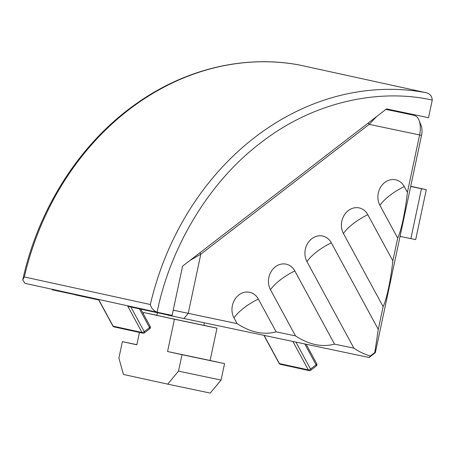 <?xml version="1.0" encoding="UTF-8"?>
<svg xmlns="http://www.w3.org/2000/svg" width="455" height="455" viewBox="0 0 455 455"><rect width="100%" height="100%" fill="white"/><g stroke="black" fill="none" stroke-linecap="round" stroke-linejoin="round"><path stroke-width="0.68" d="M258.355 299.066A16.545 14.094 102.3 0 0 244.073 292.4A16.545 14.094 102.3 0 0 232.38 305.561A16.545 14.094 102.3 0 0 233.984 317.852L237.123 323.636C250.79 332.474 263.792 335.21 276.128 331.832L258.355 299.066A33.027 12.319 151.5 0 0 243.897 307.961A33.027 12.319 151.5 0 0 233.984 317.852M294.834 270.941A16.545 14.094 102.3 0 0 280.553 264.27A16.545 14.094 102.3 0 0 268.86 277.436A16.545 14.094 102.3 0 0 270.469 289.727L295.517 335.909C309.19 344.753 322.191 347.483 334.527 344.111L294.834 270.941A33.027 12.319 151.5 0 0 280.377 279.836A33.027 12.319 151.5 0 0 270.469 289.727M404.279 186.561A16.545 14.094 102.3 0 0 389.998 179.896A16.545 14.094 102.3 0 0 378.304 193.056A16.545 14.094 102.3 0 0 379.908 205.347L397.687 238.119C401.139 231.117 405.297 211.558 407.413 192.34L404.279 186.561A33.027 12.319 151.5 0 0 389.821 195.457A33.027 12.319 151.5 0 0 379.908 205.347M367.799 214.686A16.545 14.094 102.3 0 0 353.512 208.02A16.545 14.094 102.3 0 0 341.824 221.181A16.545 14.094 102.3 0 0 343.428 233.478L383.116 306.647C386.574 299.646 390.731 280.087 392.847 260.869L367.799 214.686A33.027 12.319 151.5 0 0 353.342 223.581A33.027 12.319 151.5 0 0 343.428 233.478M407.413 192.34L419.612 134.964A18.012 9.441 -78.1 0 0 418.992 120.245L421.131 125.529A12.012 6.29 101.9 0 1 421.54 135.345L375.347 352.665L374.801 352.557L378.281 329.397L331.32 242.816A16.545 14.094 102.3 0 0 317.033 236.145A16.545 14.094 102.3 0 0 305.339 249.306A16.545 14.094 102.3 0 0 306.949 261.602L353.916 348.183C359.126 351.732 364.597 354.343 370.319 356.009L369.096 357.488L167.747 315.11L167.36 314.394M74.648 294.197L74.967 294.789L98.94 300.033L113.107 326.144L142 332.468L127.832 306.357L167.65 314.928M51.887 289.221L52.285 289.835L74.87 294.613M375.347 352.665L369.096 357.488M385.948 109.354L414.135 115.325A18.012 9.441 -78.1 0 1 418.992 120.245M386.119 109.217L393.188 110.764L386.056 109.268M173.219 310.173L237.123 323.636M276.128 331.832L295.517 335.909M334.527 344.111L353.916 348.183M378.281 329.397L383.116 306.647M392.847 260.869L397.687 238.119M370.319 356.009L374.801 352.557M376.786 116.417L369.181 124.363L200.809 254.174L189.951 260.465M54.02 290.227L53.69 289.613M151.811 311.601L151.492 311.01M421.54 135.345L369.181 124.363A1.803 0.665 -127.6 0 0 368.14 123.083M183.905 318.557L188.228 313.358L200.809 254.174A1.803 0.665 -127.6 0 0 199.768 252.895M400.064 236.39L415.682 239.609L426.295 189.684L410.717 186.271M410.677 186.465L421.466 188.734L410.854 238.659M421.466 188.734L426.295 189.684M204.352 322.857L203.829 325.331L168.856 317.971L156.838 315.343L157.385 312.773M139.452 332.44L136.824 344.805L122.378 341.642L118.886 358.091L123.447 374.454L167.707 384.139L178.514 371.138L182.011 354.69L167.565 351.527L174.43 319.228L143.695 312.5L143.393 313.916M143.695 312.5L156.856 315.269M122.378 341.642L136.853 344.685M167.707 384.139L210.25 393.08L221.056 380.079L224.554 363.636L210.108 360.474L216.972 328.169L203.834 325.297M178.514 371.138L221.056 380.079M182.011 354.69L224.554 363.636M167.565 351.527L210.108 360.474M174.43 319.228L216.972 328.169M22.75 279.87L24.325 276.947A270.213 230.15 102.3 0 1 299.271 64.968L425.533 92.593L299.316 64.98C244.233 54.68 184.793 68.984 135.601 104.189C80.131 143.245 38.368 208.344 22.75 279.87L24.923 283.323A6.006 5.113 -77.7 0 0 24.945 283.329L157.117 312.244A6.006 5.113 -77.7 0 1 157.094 312.238C169.266 251.49 205.899 184.36 260.436 143.058C314.411 100.697 380.784 88.412 432.25 100.094C432.005 95.897 429.748 93.394 425.476 92.581M432.25 100.094A6.006 5.113 -77.7 0 1 432.239 100.163L428.508 117.714L386.54 108.893L182.574 266.152L172.109 315.395L157.151 312.249A6.006 5.113 -77.7 0 1 157.117 312.244M24.325 276.947L150.349 304.52C151.196 308.046 153.443 310.617 157.094 312.238L24.98 283.334A6.006 5.113 -77.7 0 1 24.945 283.329M130.892 307.023L144.246 331.649L149.553 327.554A1.803 0.671 -28.5 0 0 150.213 326.497L140.834 309.201M306.949 261.602A33.027 12.319 151.5 0 1 316.856 251.712A33.027 12.319 151.5 0 1 331.32 242.816M385.897 109.393L391.613 110.593M114.046 326.883A1.803 1.536 -77.7 0 1 113.107 326.144A1.803 0.671 151.5 0 1 112.846 325.985A1.803 1.803 0 0 0 114.046 326.883L142.938 333.202A1.803 1.536 -77.7 0 1 142 332.468A1.803 0.671 151.5 0 0 144.246 331.649A1.803 0.665 52.4 0 1 144.423 332.872L149.729 328.783A1.803 0.665 52.4 0 0 149.553 327.554L139.429 308.894M295.915 342.103L310.543 369.068L316.071 364.802L304.77 343.963M264.133 335.42L279.398 363.568L308.291 369.887L292.878 341.466M279.142 363.403A1.803 1.803 0 0 0 280.343 364.301A1.803 1.536 102.3 0 1 279.398 363.568A1.803 0.671 151.5 0 1 279.142 363.403L263.945 335.38M310.72 370.29A1.803 0.665 52.4 0 0 310.543 369.068A1.803 0.671 151.5 0 1 308.291 369.887A1.803 1.536 102.3 0 0 309.235 370.626A1.803 1.803 0 0 0 310.72 370.29L316.253 366.025A1.803 1.803 0 0 0 316.737 363.744L306.164 344.259M316.737 363.744A1.803 0.671 -28.5 0 1 316.071 364.802A1.803 0.665 52.4 0 1 316.253 366.025M150.349 304.52A270.213 230.15 -77.7 0 1 425.294 92.541M149.729 328.783A1.803 1.803 0 0 0 150.213 326.497M142.938 333.202A1.803 1.803 0 0 0 144.423 332.872M112.846 325.985L98.752 299.993M280.343 364.301L309.235 370.626"/></g></svg>

